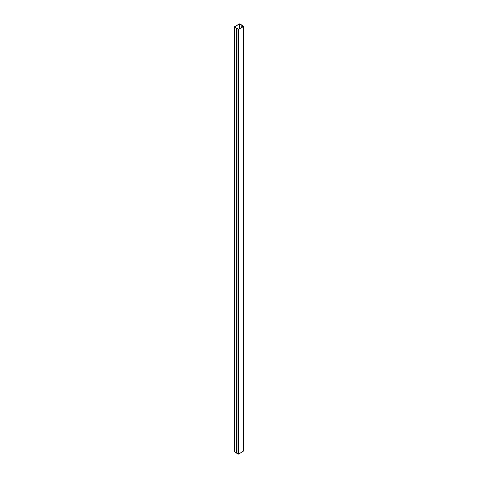 <?xml version="1.0" encoding="UTF-8"?>
<svg xmlns="http://www.w3.org/2000/svg" width="478" height="478" viewBox="0 0 478 478"><rect width="100%" height="100%" fill="white"/><g stroke="black" fill="none" stroke-linecap="round" stroke-linejoin="round"><path stroke-width="0.72" d="M237.62 28.919L237.178 28.274L236.52 28.327L234.316 26.983L239.508 23.954L241.934 25.209L241.76 25.477L242.507 25.842L242.507 27.001M242.603 26.947L242.603 25.788L241.946 25.537L242.029 25.155L239.412 23.9L234.19 26.983L237.524 28.865M234.262 451.608L236.921 453.048L236.903 28.327M242.274 25.448L243.643 26.344L238.492 29.319L236.921 28.572L238.588 29.373L243.738 26.398L242.274 25.663M236.939 28.62L236.921 453.305L238.588 454.1L243.738 450.915M234.262 27.085L234.262 451.818M236.431 28.381L236.431 453.114M236.801 28.381L236.801 453.114M239.508 23.954L239.508 28.734M239.687 23.954L239.687 28.626M241.88 25.603L241.88 27.366M236.974 28.656L236.974 453.383M238.217 29.373L238.217 454.1M238.588 29.373L238.588 454.1M243.738 26.398L243.738 451.124M242.101 25.262L242.101 25.597M234.19 26.983L234.19 451.71M241.76 25.477L241.76 27.431M236.921 28.572L236.921 453.305M243.81 26.29L243.81 451.023"/></g></svg>
